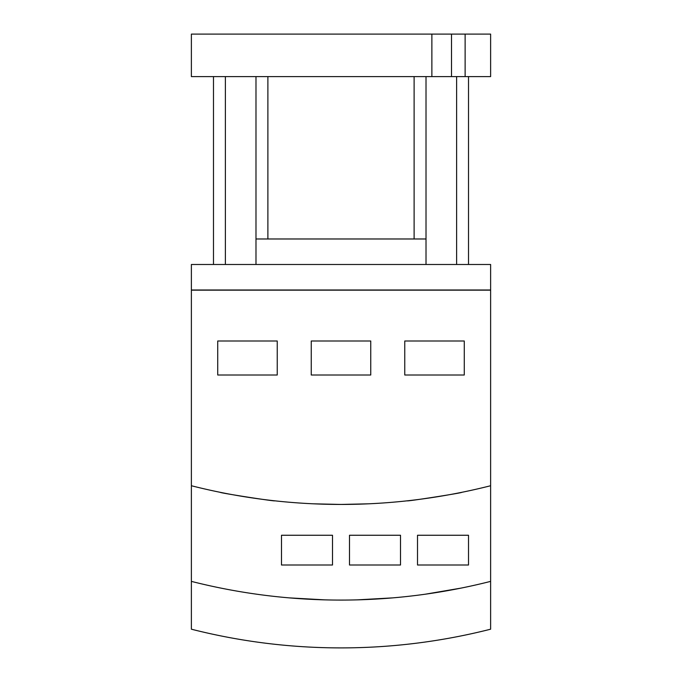 <?xml version="1.0" encoding="UTF-8"?>
<svg xmlns="http://www.w3.org/2000/svg" width="682" height="682" viewBox="0 0 682 682"><rect width="100%" height="100%" fill="white"/><g stroke="black" fill="none" stroke-linecap="round" stroke-linejoin="round"><path stroke-width="1.02" d="M490.622 581.379L490.622 264.488L191.378 264.488L191.378 629.196A607.85 607.85 0 0 0 490.622 629.196L490.622 581.379A607.85 607.85 0 0 1 191.378 581.379M426.011 264.488L426.011 238.981L255.989 238.981L255.989 264.488M426.011 76.606L426.011 238.981M468.517 76.606L468.517 264.488L468.517 76.606M255.989 76.606L255.989 238.981L255.989 76.606M213.483 76.606L213.483 264.488L213.483 76.606M431.877 34.1L431.877 76.606L191.378 76.606L191.378 34.1L490.622 34.1L490.622 76.606L465.124 76.606L465.124 34.1M465.124 76.606L431.877 76.606M490.452 289.995L191.548 289.995M217.729 375.006L217.729 341L277.242 341L277.242 375.006L217.729 375.006M311.248 375.006L311.248 341L370.752 341L370.752 375.006L311.248 375.006M404.758 375.006L404.758 341L464.272 341L464.272 375.006L404.758 375.006M490.622 290.165L191.378 290.165M490.622 485.737A607.85 607.85 0 0 1 191.378 485.737M313.797 503.828L341 504.441L368.203 503.828L341 504.441L313.797 503.828M407.307 500.81C405.867 501.722 463.274 492.779 461.723 492.327C463.274 492.779 405.867 501.722 407.307 500.81M274.693 500.81C276.133 501.722 218.726 492.779 220.277 492.327C218.726 492.779 276.133 501.722 274.693 500.81M281.487 565.011L281.487 535.259L332.501 535.259L332.501 565.011L281.487 565.011M349.499 565.011L349.499 535.259L400.513 535.259L400.513 565.011L349.499 565.011M417.512 565.011L417.512 535.259L468.517 535.259L468.517 565.011L417.512 565.011M357.155 599.862L392.858 597.867L357.155 599.862M289.142 597.867L324.845 599.862L289.142 597.867M460.87 588.14L425.167 594.227L460.87 588.14M456.616 76.606L456.616 264.488M414.11 76.606L414.11 238.981M267.89 76.606L267.89 238.981M225.384 76.606L225.384 264.488M451.518 76.606L451.518 34.1"/></g></svg>

